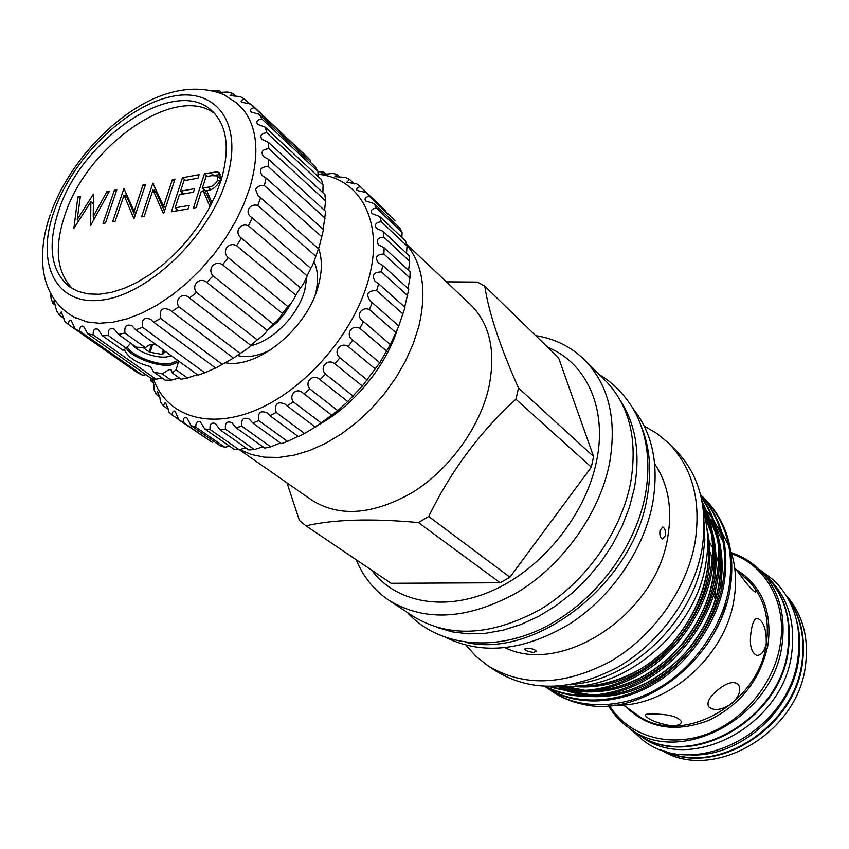 <?xml version="1.0" encoding="UTF-8"?>
<svg xmlns="http://www.w3.org/2000/svg" width="849" height="849" viewBox="0 0 849 849"><rect width="100%" height="100%" fill="white"/><g stroke="black" fill="none" stroke-linecap="round" stroke-linejoin="round"><path stroke-width="1.27" d="M765.098 575.006L768.727 578.456C787.957 597.558 795.619 622.54 791.703 653.401C783.362 725.81 689.95 774.744 640.645 736.019L636.538 733.175M765.363 575.251C784.625 594.385 792.287 619.43 788.328 650.387C779.891 723.008 686.194 772.176 636.835 733.377M788.296 599.033C800.692 616.99 805.234 638.161 801.934 662.549C794.367 727.36 716.089 776.389 664.809 750.972M796.691 620.916C800.002 633.163 800.649 646.057 798.633 659.599C791.873 712.619 737.017 759.176 687.923 754.719M369.379 196.278L394.965 220.698L366.333 192.564L369.379 196.278C365.452 197.053 364.2 198.624 365.601 200.98L374.112 203.548L376.415 208.016C371.735 208.748 370.313 210.648 372.149 213.693L379.779 216.569L381.275 221.727C375.778 222.374 374.197 224.614 376.521 228.423L383.164 231.406L383.79 237.158C377.434 237.688 375.704 240.278 378.601 244.894L384.141 247.781L383.886 254.01C376.627 254.392 374.749 257.321 378.272 262.787L382.634 265.376L381.488 271.945C373.613 271.998 371.48 275.129 375.099 281.327L378.654 283.81L376.616 290.591C367.543 290.56 365.463 294.136 370.355 301.299L372.244 302.679L369.347 309.524C361.387 306.043 355.296 316.21 362.873 321.071L363.51 321.58L359.827 328.33C351.624 323.904 344.917 334.803 352.643 340.078L348.249 346.562C340.491 341.383 332.691 351.741 339.876 357.737L334.856 363.818C327.629 357.917 318.916 367.5 325.496 374.154L319.977 379.694C313.355 373.136 303.921 381.721 309.843 388.948L303.953 393.83L303.135 393.161C296.885 386.847 288.416 394.785 293.266 401.81L287.132 405.907L285.243 404.188C277.379 400.93 274.344 403.678 276.158 412.444L269.929 415.692L267.127 412.879C260.24 410.131 257.502 412.72 258.913 420.637L252.726 422.972L249.213 419.056C243.292 416.795 240.851 419.194 241.901 426.251L235.895 427.631L231.873 422.632C226.895 420.807 224.773 422.993 225.494 429.212L219.795 429.615L215.497 423.577C211.412 422.123 209.597 424.097 210.043 429.488L204.758 428.947L200.385 421.911C197.148 420.786 195.631 422.526 195.843 427.153L191.078 425.678L186.854 417.729C184.371 416.87 183.129 418.398 183.151 422.293L178.99 419.947L175.117 411.171C173.281 410.545 172.315 411.839 172.198 415.065L168.707 411.914L168.229 408.921L165.364 402.415L163.146 405.673L160.387 401.8L159.93 397.672L157.734 391.686L156.142 394.35L154.136 389.84L153.828 384.682L152.332 379.227L151.26 381.35L150.369 377.826M401.906 237.497L402.065 232.393L399.741 227.935L374.112 203.548M406.501 253.289L407.021 246.008L405.493 240.893L379.779 216.569M408.571 270.396L409.664 261.301L408.985 255.613L383.164 231.406M407.976 288.458L409.918 277.973L410.109 271.818L384.141 247.781M404.697 307.105L408.783 289.201L382.634 265.376M153.393 378.696C166.255 416.095 208.992 430.645 257.958 409.229C306.871 388.035 354.298 332.415 368.53 279.363C384.586 222.311 360.507 178.067 317.919 174.289M318.524 171.71L323.671 172.018L321.75 173.578C324.138 174.332 327.703 174.247 332.468 173.323L337.233 174.501L334.888 176.709L345.267 177.356L349.544 179.404L346.742 182.355L356.644 183.798L360.347 186.695C357.121 187.47 356.018 188.733 357.058 190.473L366.333 192.564M153.573 382.963L151.26 381.35M159.782 396.876L156.142 394.35M168.293 409.229L163.146 405.673M178.948 419.714L172.198 415.065M178.99 419.947L212.282 442.35L183.151 422.293M225.664 362.841C257.884 368.944 307.338 328.319 318.29 285.816C322.227 271.531 322.344 259.094 318.64 248.481M237.296 355.466C247.282 358.034 258.499 356.081 270.958 349.608L270.799 349.746M270.29 327.279C278.897 320.89 285.805 312.899 291.027 303.295M250.699 345.723C272.964 340.873 297.957 315.361 304.717 290.4L306.998 276.01M315.212 294.879L316.603 289.021L317.165 289.498M313.96 261.683C317.59 269.197 318.449 278.281 316.507 288.957L316.603 289.021M283.64 314.448L289.689 304.908M533.448 652.393L536.345 651.31C535.231 649.581 532.249 648.54 527.42 648.19L524.586 649.071C525.722 650.748 528.672 651.852 533.448 652.393M665.436 535.517C665.828 530.89 664.894 528.057 662.655 527.006L660.002 530.636C659.461 535.263 660.31 538.107 662.56 539.157L665.436 535.517M734.703 567.885L737.134 570.73C745.634 582.807 751.789 589.991 755.599 592.284C756.692 591.668 755.483 589.089 751.991 584.526L735.881 569.223M714.709 598.036L715.94 587.168M716.036 580.355L715.548 573.202M714.444 566.241L713.256 561.338M712.215 557.931L710.157 552.497M708.406 548.719L707.631 547.223M766.254 643.446C766.53 629.703 763.654 621.351 757.626 618.401C754.665 618.38 752.564 622.338 751.301 630.276C749.094 644.073 750.898 652.457 756.724 655.407C761.277 655.428 764.45 651.438 766.254 643.446M671.092 725.789C677.661 725.81 681.089 724.43 681.407 721.65C678.393 716.885 669.521 714.349 654.791 714.051C648.371 713.68 645.176 714.094 645.198 715.293C648.275 719.623 656.903 723.125 671.092 725.789M716.747 690.842C709.127 697.475 706.474 702.834 708.798 706.909C714.253 711.313 722.096 710.051 732.316 703.131C739.447 695.819 741.442 689.568 738.29 684.368C733.366 680.665 726.182 682.829 716.747 690.842M703.641 512.297C708.236 528.28 708.957 545.472 705.795 563.863C695.596 631.667 622.816 692.657 562.6 685.822M654.685 463.904C668.269 484.11 672.599 508.657 667.685 537.534C656.001 614.262 562.367 675.793 505.219 647.787M548.698 688.995L551.415 690.916C578.254 709.891 622.667 709.318 657.519 688.719C693.283 668.938 723.465 625.416 729.185 586.128C734.268 550.025 725.736 520.522 703.588 497.641L701.136 495.349M703.588 497.641L704.766 498.777C726.903 521.657 735.436 551.128 730.373 587.2C720.408 657.816 643.054 719.156 582.552 704.182C571.43 701.836 561.38 697.645 552.423 691.595L551.415 690.927M550.449 686.523C583.475 695.681 616.448 688.995 649.358 666.486C680.898 644.306 705.328 604.796 710.825 569.488C714.752 545.737 711.961 523.769 702.473 503.595M702.134 501.77C712.852 522.559 716.163 545.504 712.056 570.602C706.506 606.441 681.365 646.535 649.23 668.503C615.514 690.874 582.149 696.88 549.112 686.523M545.854 686.448C574.518 701.582 616.926 697.061 649.57 675.846C683.657 654.738 711.324 612.755 717.023 575.102C721.671 545.398 716.376 519.386 701.147 497.089M700.987 496.41C717.225 518.919 722.977 545.514 718.233 576.206C712.513 614.241 684.283 656.606 649.803 677.491C616.682 698.621 573.765 702.399 545.429 686.438M545.896 687.191L544.729 686.406C571.674 705.317 616.204 704.553 651.151 683.795C687.043 663.812 717.331 620.078 723.136 580.652C728.155 546.395 720.652 517.816 700.616 494.903M700.584 494.765C721.491 517.699 729.408 546.692 724.335 581.735C718.541 621.181 688.21 664.916 652.308 684.835C617.319 705.561 572.767 706.198 545.886 687.181M704.787 513.518L707.684 516.585M712.672 522.804L714.89 526.062M716.471 528.64L721.767 539.38M712.746 635.614L720.865 619.696L726.786 603.034M406.512 244.172L470.505 304.6C490.181 324.106 496.209 352.059 488.599 388.471C479.133 428.543 448.877 469.932 412.338 492.526C372.828 514.929 339.271 517.434 311.647 500.04L239.269 449.641M406.692 244.82C422.898 264.612 426.93 291.801 418.801 326.398L413.24 343.728L405.504 361.037L395.74 377.943L384.173 394.042L371.066 408.942L356.729 422.314L341.5 433.85L325.729 443.284L309.8 450.448L294.062 455.181L278.865 457.441L264.538 457.197L251.368 454.523L239.598 449.524M547.775 347.337C586.266 362.512 607.799 408.602 596.444 461.623C585.725 514.101 543.445 567.217 494.394 589.758C445.29 612.394 395.867 602.854 371.469 570.04M535.677 335.599C554.768 338.677 571.027 346.742 584.462 359.785C608.913 384.937 617.223 419.671 609.402 463.978C599.256 513.91 562.696 565.052 517.179 592.528C467.905 619.643 425.169 622.232 388.948 600.317C374.091 590.299 363.17 576.758 356.177 559.714M584.462 359.785L605.146 380.288C629.512 405.344 637.96 439.697 630.51 483.357C620.799 532.556 584.993 582.722 540.166 609.518C491.613 635.933 449.312 638.225 413.251 616.385L388.948 600.317M641.345 426.506C650.016 447.731 651.873 471.715 646.949 498.459C633.089 583.56 535.698 659.057 465.889 642.375M633.269 408.9C652.722 433.606 659.164 465.188 652.594 503.648C643.701 550.035 611.269 597.218 569.594 623.973C524.555 650.61 483.697 655.301 446.998 638.055M644.232 426.092L657.115 433.584L668.587 443.167C692.582 467.831 701.391 500.974 695.013 542.607C686.576 589.493 653.093 636.654 610.399 661.424C564.107 685.769 523.228 687.17 487.761 665.637L476.034 656.362L466.059 645.282M668.587 443.167L675.496 450.002C699.438 474.612 708.278 507.628 702.006 549.038C693.707 595.669 660.48 642.502 618.008 667.049C571.971 691.182 531.262 692.497 495.869 670.997L487.761 665.637M710.772 519.227L713.722 522.199M717.851 526.985L720.61 530.71M722.117 532.949L728.877 545.928M730.692 550.757C735.754 565.742 736.868 581.947 734.024 599.373C725.757 656.426 666.752 707.96 614.443 705.084M721.183 590.288L721.332 581.087M720.514 571.982L719.474 566.325M718.477 562.325L716.206 555.479M714.349 551.107L713.776 549.908M712.544 547.52L709.531 542.469M517.285 393.575L518.463 387.982L593.557 456.486L591.339 467.162L515.884 399.2L517.285 393.575M593.557 456.486L558.568 357.8L484.8 286.219C488.599 311.954 499.817 345.872 518.463 387.982M484.8 286.219L477.488 282.08L446.404 281.836M620.789 401.28C635.986 425.094 640.486 454.173 634.288 488.515L629.332 507.532L621.988 526.433L612.384 544.814L600.71 562.282L587.211 578.487L572.152 593.08L555.872 605.761L538.701 616.3L520.999 624.471L503.139 630.17L485.479 633.301L468.361 633.842L452.093 631.847L436.991 627.4M660.543 749.518C710.634 783.181 797.667 734.693 805.457 665.712C809.065 637.461 802.581 613.944 786.004 595.17M663.738 750.643C714.879 777.61 794.823 728.612 802.443 663.005C805.807 637.875 800.915 616.236 787.755 598.067M629.703 728.463L636.241 732.974C685.621 771.783 779.361 722.584 787.808 649.92C791.767 618.942 784.115 593.897 764.843 574.762L759.091 569.286C778.416 588.463 786.057 613.625 782.035 644.752C773.428 717.787 679.2 767.39 629.703 728.463C621.001 722.403 613.901 714.816 608.404 705.71M731.329 552.699C741.824 556.191 751.078 561.72 759.091 569.286M609.476 705.625C627.687 734.969 666.518 747.958 704.437 734.958C742.344 722.064 774.139 684.071 780.273 644.264C787.161 602.939 765.639 565.222 731.679 553.813M176.104 369.835L187.491 378.028L181.06 379.216L172.198 372.881L176.104 369.835L178.47 361.833L170.447 365.102C156.863 366.842 131.595 357.227 126.31 348.186M127.127 346.795C131.362 355.635 156.598 365.537 170.076 363.775L177.887 360.517M162.223 373.857L171.105 380.172L165.141 380.161L153.701 372.064L162.223 373.857L169.089 369.602L171.254 370.037L172.198 372.881M153.701 372.064L150.443 366.556C136.721 363.117 128.114 357.578 124.601 349.947M130.173 343.707L126.257 348.292L122.903 350.266L102.347 335.716L108.375 335.588C107.855 329.592 109.85 327.47 114.36 329.21L118.446 334.389L124.973 333.031C124.166 326.037 126.565 323.671 132.168 325.942L135.713 329.868L142.558 327.289C141.422 319.266 144.234 316.688 150.984 319.553L153.68 322.206L160.673 318.46C159.166 309.418 162.371 306.659 170.288 310.172L171.869 311.562L178.81 306.722C174.098 299.081 183.193 291.483 189.518 298.01L196.448 292.406C190.876 285.073 199.886 276.403 206.838 282.452L213.078 275.872C206.774 269.154 215.03 259.518 222.597 264.792L228.211 257.597C221.228 251.601 228.508 241.265 236.595 245.711L241.413 238.113C233.836 232.902 239.927 222.162 248.417 225.76L252.312 217.981L251.474 217.302C244.172 212.515 249.723 202.943 257.746 205.511L260.622 197.775L258.319 196.13L255.528 189.476C257.258 186.419 260.197 185.114 264.347 185.56L266.13 178.078L262.373 175.711C258.531 170.118 260.431 167.03 268.072 166.446L268.719 159.432L263.572 156.609C260.526 152.003 262.288 149.36 268.857 148.681L268.39 142.314L261.938 139.332C259.603 135.67 261.205 133.473 266.756 132.72L265.196 127.159L257.576 124.283C255.846 121.503 257.279 119.73 261.874 118.956L259.295 114.318L250.657 111.824C249.436 109.829 250.688 108.449 254.413 107.685L250.911 104.066L241.403 102.198C240.596 100.861 241.668 99.832 244.618 99.131L240.299 96.595L230.121 95.576L232.806 93.422L227.787 92.01L218.511 92.414M178.47 361.95L170.5 365.134C156.916 366.874 131.659 357.291 126.278 348.239M55.822 305.513L52.882 303.433L54.039 300.758L56.618 310.936L59.43 315.181L61.308 311.816L64.704 321.24L68.461 324.541C68.514 321.187 69.416 319.829 71.189 320.444L75.168 328.977L79.785 331.206C79.7 327.056 80.942 325.443 83.499 326.356L87.808 333.869L93.188 334.941C92.923 329.911 94.526 328.032 97.996 329.327L102.347 335.716M64.195 318.524L59.43 315.181M131.234 368.487L68.461 324.541M310.426 162.276L310.32 160.206L306.945 156.715L251.23 104.374M318.035 176.454L317.951 171.477L315.308 166.85L259.295 114.318M322.853 192.659L323.087 185.114L321.421 179.606L265.196 127.159M324.615 210.446L325.517 200.82L324.912 194.57L268.39 142.314M323.182 229.326L325.623 211.359L268.719 159.432M153.68 322.206L215.646 368.073L233.581 358.023L240.14 353.481C246.03 349.873 249.585 347.177 250.784 345.394L257.236 339.865C262.288 336.363 265.641 333.201 267.276 330.378L273.282 324.074C277.326 320.954 280.372 317.409 282.441 313.461L287.822 306.553C290.825 303.984 293.499 300.175 295.823 295.112L300.419 287.79C302.414 285.943 304.632 281.964 307.051 275.861L310.755 268.411C311.997 266.819 313.674 262.765 315.817 256.26L319.415 245.934L323.469 229.591L266.13 178.078M58.984 209.83C47.151 245.234 50.622 270.863 69.395 286.718L77.938 291.345L87.903 293.892L99.089 294.274L111.272 292.417L124.166 288.363L137.464 282.155L150.867 273.919L164.016 263.848L176.613 252.164L188.319 239.163L198.846 225.165L207.931 210.52L215.37 195.588L220.973 180.752C230.206 148.957 227.277 125.716 212.197 111.049C175.839 74.967 82.215 137.846 58.984 209.83M214.924 113.808C176.433 82.958 87.5 144.914 65.055 214.479C53.965 247.547 56.501 272.327 72.653 288.83M73.11 316.688L87.023 321.92L99.259 323.267L112.662 322.259L126.968 318.874L141.868 313.122L157.065 305.099L172.198 294.974L186.939 282.929L200.948 269.239L213.906 254.201L225.516 238.166L235.513 221.493L243.674 204.556L249.85 187.756C259.359 154.847 257.565 129.335 244.459 111.23L242.103 108.343M226.428 179.776C244.395 123.063 215.837 86.036 170.341 96.775C125.036 106.741 72.727 158.519 54.294 210.669C35.244 262.872 55.334 306.34 101.976 300.047C148.331 294.614 209.141 236.393 226.428 179.776M217.047 91.915L219.286 90.641L212.388 90.599M171.954 356.209L169.036 356.4M152.597 344.461L150.103 352.261L161.936 354.394L163.348 349.958M150.103 352.261L149.18 351.9L151.557 344.482M143.078 347.506L149.18 351.9M163.91 350.361L162.647 354.309L165.417 351.465M162.647 354.309L161.936 354.394M131.988 344.089C136.201 349.512 143.789 353.534 154.741 356.145C161.533 357.525 166.669 357.461 170.14 355.964M188.053 208.971L171.349 211.804L182.471 177.738L199.112 174.682L197.987 178.173L183.968 180.731L180.561 191.174L194.601 188.68L193.466 192.192L179.426 194.665L175.138 207.825L189.2 205.426L188.053 208.971M124.018 195.143L115.114 221.345L112.609 221.769L123.933 188.499L134.142 211.337L142.982 184.997L145.529 184.53L134.28 218.097L133.696 218.193L124.018 195.143L127.329 197.817L134.98 215.986M73.884 228.339L77.864 196.968L80.337 196.522L77.217 219.509L93.422 194.113L93.252 216.58L106.9 191.63L109.415 191.174L90.652 225.494L90.854 201.775L73.884 228.339M105.488 222.979L103.005 223.404L114.35 190.261L116.822 189.805L105.488 222.979M152.99 189.911L144.171 216.41L141.592 216.856L152.82 183.193L163.613 206.243L172.379 179.595L174.979 179.118L163.836 213.078L163.241 213.173L152.99 189.911L156.28 192.627L164.473 211.157M210.839 205.097L209.427 205.341L203.42 191.269L201.234 191.651L196.119 207.602L193.423 208.058L204.46 173.695L217.121 171.806L219.626 172.761L220.464 179.415C217.418 186.26 212.855 190.006 206.763 190.675L211.985 202.847M124.973 333.031L145.444 347.772L136.296 347.167L118.446 334.389M126.257 348.292L108.375 335.588M50.717 293.658L51.036 298.349L52.882 303.433M79.785 331.206L142.643 375.269L138.016 372.987L75.168 328.977M93.188 334.941L156.036 379.216L150.676 378.038L87.808 333.869M142.558 327.289L204.768 372.796L198.05 375.173L135.713 329.868M222.48 364.55L160.673 318.46M233.39 358.055L171.869 311.562M240.14 353.481L178.81 306.722M250.784 345.394L189.762 298.19M257.236 339.865L196.448 292.406M267.276 330.378L206.838 282.452M273.282 324.074L213.078 275.872M282.441 313.461L222.597 264.792M287.822 306.553L228.211 257.597M295.823 295.112L236.595 245.711M300.419 287.79L241.413 238.113M307.051 275.861L248.417 225.76M310.723 268.337L252.312 217.981M315.817 256.26L257.746 205.511M318.481 248.757L260.622 197.775M321.888 236.871L264.347 185.56M325.135 218.225L268.072 166.446M325.517 200.82L268.857 148.681M323.087 185.114L266.756 132.72M317.951 171.477L261.874 118.956M310.32 160.206L254.413 107.685M249.882 104.066L244.618 99.131M236.34 96.733L232.806 93.422M221.324 92.53L219.286 90.641M204.768 372.796L215.54 367.988M187.491 378.028L197.329 374.653M171.105 380.172L179.319 377.975M156.036 379.216L162.021 377.954M142.643 375.269L145.932 374.706M145.444 347.772C148.501 344.397 152.332 343.58 156.938 345.299M78.193 221.61L78.352 220.39M80.039 198.677L77.864 196.968M78.766 220.708L77.217 219.509M92.637 203.166L93.592 201.669M94.855 217.822L93.252 216.58M108.47 192.893L106.9 191.63M93.857 219.647L93.91 217.089M93.549 203.887L90.854 201.775M116.164 191.725L114.35 190.261M125.482 196.331L126.512 193.285M124.792 189.2L123.933 188.499M136.031 212.855L134.142 211.337M144.85 186.536L142.982 184.997M154.391 191.057L155.463 187.841M153.733 183.957L152.82 183.193M165.555 207.846L163.613 206.243M174.289 181.208L172.379 179.595M175.796 211.051L176.486 208.939M181.23 194.347L181.898 192.288M185.634 180.423L182.471 177.738M183.808 193.89L180.561 191.174M188.075 208.928L178.449 210.563L175.138 207.825M202.953 191.343L203.633 189.21M207.602 176.412L204.46 173.695M214.118 175.329L220.358 174.629L217.121 171.806M211.157 204.482L206.689 194.05L203.42 191.269M220.602 178.948L217.142 175.913L211.656 175.679L206.02 176.698L202.359 188.128L207.846 187.194C212.059 187.024 215.359 184.594 217.737 179.903L217.142 175.913M202.359 188.128L205.628 190.908L206.774 190.717M219.626 181.537L217.737 179.903M287.015 482.89L299.432 520.533L305.969 525.818L391.081 583.284L500.157 582.764L418.43 522.559L428.724 516.5L509.952 577.214L500.157 582.764M397.236 329.89C384.406 369.092 351.083 408.316 315.128 426.633M418.43 522.559C371.459 518.293 333.975 519.376 305.969 525.818M515.884 399.2C479.791 432.13 450.734 471.237 428.724 516.5M591.339 467.162L509.952 577.214M316.507 288.957L318.407 285.391M325.889 174.109L323.671 172.018M340.64 177.728L337.233 174.501M354.288 183.915L349.544 179.404M385.913 211.104L360.347 186.695M402.065 232.393L376.415 208.016M407.021 246.008L381.275 221.727M409.664 261.301L383.79 237.158M409.918 277.973L383.886 254.01M398.775 325.931L405.015 307.38L378.654 283.81M407.711 295.685L381.488 271.945M287.132 405.907L315.404 427.132L337.764 410.598L347.74 401.556L362.343 386.019L379.758 362.735L390.349 344.598L398.828 325.974L372.244 302.679M403.052 314.066L376.616 290.591M390.349 344.598L363.51 321.58M396.027 332.712L369.347 309.524M379.758 362.735L352.643 340.078M386.762 351.189L359.827 328.33M367.256 380.055L339.876 357.737M375.449 369.103L348.249 346.562M353.163 396.133L325.496 374.154M362.343 386.019L334.856 363.818M337.764 410.598L309.843 388.948M347.74 401.556L319.977 379.694M321.453 423.142L293.266 401.81M331.97 415.363L303.953 393.83M269.929 415.692L298.434 436.63L304.579 433.478L276.158 412.444M304.579 433.478L315.043 427.217M252.726 422.972L281.422 443.666L287.535 441.416L258.913 420.637M287.535 441.416L297.787 436.418M235.895 427.631L264.75 448.113L270.704 446.807L241.901 426.251M270.704 446.807L280.382 442.955M219.795 429.615L248.778 449.928L254.445 449.577L225.494 429.212M254.445 449.577L262.903 446.797M204.758 428.947L233.836 449.121L239.089 449.715L210.043 429.488M239.089 449.715L245.817 447.858M191.078 425.678L220.188 445.767L224.943 447.264L195.843 427.153M224.943 447.264L229.58 446.171M623.124 704.882L636.209 714.147C678.266 747.905 758.815 705.848 766.382 643.563C769.947 616.682 763.293 595.011 746.409 578.572L745.051 577.32M736.444 569.721C761.468 585.47 772.028 610.251 768.143 644.051C760.853 679.094 741.028 704.564 708.65 720.451C675.666 732.825 648.265 728.431 626.456 707.249M213.651 175.372L210.456 172.591M210.701 189.635L207.846 187.194M707.631 536.961C712.375 573.446 700.796 608.563 672.907 642.322C643.882 673.055 611.386 687.605 575.431 685.981M703.8 512.87L711.006 530.349M713.351 540.261C718.827 574.741 709.117 608.574 684.22 641.77C657.795 672.737 627.209 689.165 592.453 691.065M582.69 690.799L560.754 686.013M703.195 508.392L706.485 513.04M708.321 515.969L717.225 536.674M719.528 546.703C724.759 580.801 715.102 614.209 690.545 646.906C664.523 677.428 634.341 693.718 599.999 695.777M590.119 695.575L568.979 691.203M565.869 690.046L557.782 686.247M706.909 528.28C715.707 567.143 705.158 605.167 675.284 642.353C643.574 676.154 608.393 690.736 569.721 686.109M703.545 511.374L709.732 524.013M712.131 530.943C722.032 568.374 713.213 605.655 685.674 642.789C655.969 677.237 621.924 693.559 583.528 691.776M576.556 690.863L559.831 686.088M703.131 507.893L705.954 511.618M707.663 514.101L715.951 530.243M718.339 537.247C727.975 574.359 719.199 611.248 691.988 647.914C662.666 681.938 628.982 698.143 590.925 696.541M583.9 695.66L567.153 690.98M564.489 689.844L557.496 686.268M702.993 506.885L704.808 508.731M706.124 510.153L712.131 517.646M713.829 520.14L722.096 536.409M629.555 728.357L643.521 740.689C695.278 780.602 789.666 731.116 797.964 657.678C801.923 626.116 793.889 600.328 773.874 580.302L758.964 569.159M704.214 522.559L704.808 540.006L702.876 557.963C693.007 620.874 632.017 679.805 572.757 684.283M600.052 375.237C609.794 380.235 628.631 396.441 638.363 418.95C648.052 441.597 650.334 467.067 645.24 495.36C634.829 549.887 592.729 604.233 541.949 628.578C491.168 652.987 437.065 645.346 407.265 612.426M244.459 111.23L236.829 103.079L223.807 94.589C202.699 86.205 179.33 87.564 153.68 98.675C110.03 118.489 68.546 164.812 51.089 212.271M171.445 355.837L170.235 355.911M251.071 104.215L306.945 156.715M50.335 214.383C43.384 234.388 41.07 253.193 43.405 270.81C46.886 292.809 57.806 308.633 76.166 318.269M707.737 540.59C713.33 577.447 692.551 625.055 664.491 650.748C640.199 675.411 601.124 687.807 578.954 685.748M704.521 515.545L711.6 534.286M713.648 544.655C717.67 581.056 706.06 615.44 678.807 647.829C667.144 660.299 654.154 670.37 639.838 678.075C618.21 688.136 606.557 689.643 596.656 690.46M586.5 690.566L562.293 685.854M703.375 509.867L707.429 515.778M709.255 518.877C712.534 524.459 715.378 531.718 717.808 540.654M719.814 551.15C723.56 586.532 712.353 620.078 686.194 651.788C658.134 682.129 627.379 693.707 604.233 695.151M593.971 695.331L571.886 691.5M568.628 690.375L559.236 686.141M756.905 618.39L757.626 618.401M267.658 329.985L277.315 322.174L285.657 312.241"/></g></svg>
